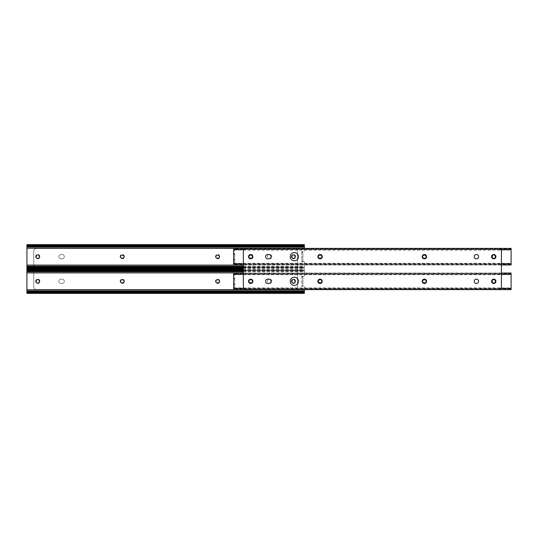 <?xml version="1.0" encoding="UTF-8"?>
<svg xmlns="http://www.w3.org/2000/svg" width="538" height="538" viewBox="0 0 538 538"><rect width="100%" height="100%" fill="white"/><g stroke="black" fill="none" stroke-linecap="round" stroke-linejoin="round"><path stroke-width="0.4" stroke-dasharray="2.69 2.02" d="M215.846 256.68A1.533 1.533 0 0 0 217.386 258.213L217.93 258.213A1.533 1.533 0 0 0 219.47 256.68A1.533 1.533 0 0 0 217.93 255.14L217.386 255.14A1.533 1.533 0 0 0 215.846 256.68M120.472 256.68A1.533 1.533 0 0 0 122.005 258.213L122.55 258.213A1.533 1.533 0 0 0 124.09 256.68A1.533 1.533 0 0 0 122.55 255.14L122.005 255.14A1.533 1.533 0 0 0 120.472 256.68M295.046 256.404A1.533 1.533 0 0 0 293.513 254.864A1.533 1.533 0 0 0 291.973 256.404L291.973 256.949A1.533 1.533 0 0 0 293.513 258.489A1.533 1.533 0 0 0 295.046 256.949L295.046 256.404M39.294 256.404A1.533 1.533 0 0 0 37.754 254.864A1.533 1.533 0 0 0 36.221 256.404L36.221 256.949A1.533 1.533 0 0 0 37.754 258.489A1.533 1.533 0 0 0 39.294 256.949L39.294 256.404M302.867 261.798L303.6 261.71A0.686 0.686 0 0 1 304.367 262.383L304.367 265.099L304.367 262.383A0.686 0.686 0 0 0 303.6 261.71L302.867 261.798L302.867 251.555L302.867 261.798L301.771 261.798L301.771 251.555L302.867 251.555M26.9 268.724L26.9 244.629M304.367 248.401L304.367 250.97A0.686 0.686 0 0 1 303.6 251.649A0.686 0.686 0 0 0 304.367 250.97L304.367 244.629M304.367 267.157L304.367 265.099L304.367 267.157L27.646 267.157L303.62 267.157L304.32 267.635L26.947 267.635M304.367 268.691L303.62 267.931A2.051 1.446 180 0 0 302.316 267.601L302.316 266.828A2.051 1.446 0 0 1 303.62 267.157M243.331 267.601L302.316 267.601M243.331 266.828L302.316 266.828M302.867 261.663L301.771 261.798M302.867 252.369L301.771 252.369L301.771 260.984L302.867 260.984M301.771 251.555L302.867 251.69M301.771 252.369L301.771 251.69M301.771 261.663L301.771 260.984M215.846 281.32A1.533 1.533 0 0 0 217.386 282.86L217.93 282.86A1.533 1.533 0 0 0 219.47 281.32A1.533 1.533 0 0 0 217.93 279.787L217.386 279.787A1.533 1.533 0 0 0 215.846 281.32M120.472 281.32A1.533 1.533 0 0 0 122.005 282.86L122.55 282.86A1.533 1.533 0 0 0 124.09 281.32A1.533 1.533 0 0 0 122.55 279.787L122.005 279.787A1.533 1.533 0 0 0 120.472 281.32M295.046 281.051A1.533 1.533 0 0 0 293.513 279.511A1.533 1.533 0 0 0 291.973 281.051L291.973 281.596A1.533 1.533 0 0 0 293.513 283.136A1.533 1.533 0 0 0 295.046 281.596L295.046 281.051M39.294 281.051A1.533 1.533 0 0 0 37.754 279.511A1.533 1.533 0 0 0 36.221 281.051L36.221 281.596A1.533 1.533 0 0 0 37.754 283.136A1.533 1.533 0 0 0 39.294 281.596L39.294 281.051M302.867 276.202L302.867 286.31L301.771 286.445L301.771 276.202L303.6 276.29A0.686 0.686 0 0 0 304.367 275.617A0.686 0.686 0 0 1 303.6 276.29L302.867 276.202L302.867 286.445L303.6 286.351A0.686 0.686 0 0 1 304.367 287.03L304.367 289.599M304.367 293.371L304.367 287.03A0.686 0.686 0 0 0 303.6 286.351L301.771 286.445M26.9 293.371L26.9 269.276M304.367 275.617L304.367 272.901L304.367 275.617M304.367 270.069L304.367 272.901L304.367 270.069L26.9 270.069M304.367 270.843L27.646 270.843L303.62 270.843L304.32 270.365L26.947 270.365M243.331 271.172L302.316 271.172L302.316 270.399A2.051 1.446 0 0 0 303.62 270.069L304.367 269.309M303.62 270.843A2.051 1.446 180 0 1 302.316 271.172M243.331 270.399L302.316 270.399M302.867 277.016L301.771 277.016L301.771 285.631L302.867 285.631M301.771 276.202L302.867 276.337M301.771 277.016L301.771 276.337M301.771 286.31L301.771 285.631M58.85 256.68A2.186 2.186 0 0 0 61.036 258.859L62.132 258.859A2.186 2.186 0 0 0 64.311 256.68A2.186 2.186 0 0 0 62.132 254.494L61.036 254.494A2.186 2.186 0 0 0 58.85 256.68A2.186 2.186 0 0 0 61.036 258.859L62.132 258.859A2.186 2.186 0 0 0 64.311 256.68A2.186 2.186 0 0 0 62.132 254.494L61.036 254.494A2.186 2.186 0 0 0 58.85 256.68M39.94 281.32A2.186 2.186 0 0 0 37.754 279.141A2.186 2.186 0 0 0 35.569 281.32A2.186 2.186 0 0 0 37.754 283.506A2.186 2.186 0 0 0 39.94 281.32A2.186 2.186 0 0 0 37.754 279.141A2.186 2.186 0 0 0 35.569 281.32A2.186 2.186 0 0 0 37.754 283.506A2.186 2.186 0 0 0 39.94 281.32M39.94 256.68A2.186 2.186 0 0 0 37.754 254.494A2.186 2.186 0 0 0 35.569 256.68A2.186 2.186 0 0 0 37.754 258.859A2.186 2.186 0 0 0 39.94 256.68A2.186 2.186 0 0 0 37.754 254.494A2.186 2.186 0 0 0 35.569 256.68A2.186 2.186 0 0 0 37.754 258.859A2.186 2.186 0 0 0 39.94 256.68M271.865 256.68A2.186 2.186 0 0 0 269.686 254.494A2.186 2.186 0 0 0 267.5 256.68A2.186 2.186 0 0 0 269.686 258.859A2.186 2.186 0 0 0 271.865 256.68A2.186 2.186 0 0 0 269.686 254.494A2.186 2.186 0 0 0 267.5 256.68A2.186 2.186 0 0 0 269.686 258.859A2.186 2.186 0 0 0 271.865 256.68M58.85 281.32A2.186 2.186 0 0 0 61.036 283.506L62.132 283.506A2.186 2.186 0 0 0 64.311 281.32A2.186 2.186 0 0 0 62.132 279.141L61.036 279.141A2.186 2.186 0 0 0 58.85 281.32A2.186 2.186 0 0 0 61.036 283.506L62.132 283.506A2.186 2.186 0 0 0 64.311 281.32A2.186 2.186 0 0 0 62.132 279.141L61.036 279.141A2.186 2.186 0 0 0 58.85 281.32M124.466 256.68A2.186 2.186 0 0 0 122.281 254.494A2.186 2.186 0 0 0 120.095 256.68A2.186 2.186 0 0 0 122.281 258.859A2.186 2.186 0 0 0 124.466 256.68A2.186 2.186 0 0 0 122.281 254.494A2.186 2.186 0 0 0 120.095 256.68A2.186 2.186 0 0 0 122.281 258.859A2.186 2.186 0 0 0 124.466 256.68M124.466 281.32A2.186 2.186 0 0 0 122.281 279.141A2.186 2.186 0 0 0 120.095 281.32A2.186 2.186 0 0 0 122.281 283.506A2.186 2.186 0 0 0 124.466 281.32A2.186 2.186 0 0 0 122.281 279.141A2.186 2.186 0 0 0 120.095 281.32A2.186 2.186 0 0 0 122.281 283.506A2.186 2.186 0 0 0 124.466 281.32M219.84 281.32A2.186 2.186 0 0 0 217.655 279.141A2.186 2.186 0 0 0 215.476 281.32A2.186 2.186 0 0 0 217.655 283.506A2.186 2.186 0 0 0 219.84 281.32A2.186 2.186 0 0 0 217.655 279.141A2.186 2.186 0 0 0 215.476 281.32A2.186 2.186 0 0 0 217.655 283.506A2.186 2.186 0 0 0 219.84 281.32M219.84 256.68A2.186 2.186 0 0 0 217.655 254.494A2.186 2.186 0 0 0 215.476 256.68A2.186 2.186 0 0 0 217.655 258.859A2.186 2.186 0 0 0 219.84 256.68A2.186 2.186 0 0 0 217.655 254.494A2.186 2.186 0 0 0 215.476 256.68A2.186 2.186 0 0 0 217.655 258.859A2.186 2.186 0 0 0 219.84 256.68M295.698 256.68A2.186 2.186 0 0 0 293.513 254.494A2.186 2.186 0 0 0 291.327 256.68A2.186 2.186 0 0 0 293.513 258.859A2.186 2.186 0 0 0 295.698 256.68A2.186 2.186 0 0 0 293.513 254.494A2.186 2.186 0 0 0 291.327 256.68A2.186 2.186 0 0 0 293.513 258.859A2.186 2.186 0 0 0 295.698 256.68M295.698 281.32A2.186 2.186 0 0 0 293.513 279.141A2.186 2.186 0 0 0 291.327 281.32A2.186 2.186 0 0 0 293.513 283.506A2.186 2.186 0 0 0 295.698 281.32A2.186 2.186 0 0 0 293.513 279.141A2.186 2.186 0 0 0 291.327 281.32A2.186 2.186 0 0 0 293.513 283.506A2.186 2.186 0 0 0 295.698 281.32M271.865 281.32A2.186 2.186 0 0 0 269.686 279.141A2.186 2.186 0 0 0 267.5 281.32A2.186 2.186 0 0 0 269.686 283.506A2.186 2.186 0 0 0 271.865 281.32A2.186 2.186 0 0 0 269.686 279.141A2.186 2.186 0 0 0 267.5 281.32A2.186 2.186 0 0 0 269.686 283.506A2.186 2.186 0 0 0 271.865 281.32M33.726 269.276L33.726 286.754A2.73 2.73 0 0 0 36.456 289.484L294.811 289.484A2.73 2.73 0 0 0 297.541 286.754L297.541 251.246A2.73 2.73 0 0 0 294.811 248.516L36.456 248.516A2.73 2.73 0 0 0 33.726 251.246L33.726 286.754A2.73 2.73 0 0 0 36.456 289.484L294.811 289.484A2.73 2.73 0 0 0 297.541 286.754L297.541 251.246A2.73 2.73 0 0 0 294.811 248.516L36.456 248.516A2.73 2.73 0 0 0 33.726 251.246L33.726 268.724M493.756 283.136A1.533 1.533 0 0 0 495.296 281.596L495.296 281.051A1.533 1.533 0 0 0 493.756 279.511A1.533 1.533 0 0 0 492.223 281.051L492.223 281.596A1.533 1.533 0 0 0 493.756 283.136M290.231 281.32A4.096 4.096 0 0 0 296.377 284.871A4.096 4.096 0 0 0 296.377 277.776A4.096 4.096 0 0 0 290.231 281.32A4.096 4.096 0 0 0 294.326 285.422A4.096 4.096 0 0 0 298.429 281.32A4.096 4.096 0 0 0 292.282 277.776A4.096 4.096 0 0 0 292.282 284.871A4.096 4.096 0 0 0 298.429 281.32A4.096 4.096 0 0 0 294.326 277.225A4.096 4.096 0 0 0 290.231 281.32M294.326 277.225A4.096 4.096 0 0 0 290.231 281.32A4.096 4.096 0 0 0 294.326 285.422A4.096 4.096 0 0 0 298.429 281.32A4.096 4.096 0 0 0 294.326 277.225M234.729 277.911L234.729 288.153L233.633 288.153L233.633 287.574L234.729 287.574L234.729 277.911L233.633 277.911L233.633 275.335L234.729 275.335M250.977 282.86A1.533 1.533 0 0 0 252.51 281.32A1.533 1.533 0 0 0 250.977 279.787L250.432 279.787A1.533 1.533 0 0 0 248.892 281.32A1.533 1.533 0 0 0 250.432 282.86L250.977 282.86M320.345 282.86A1.533 1.533 0 0 0 321.879 281.32A1.533 1.533 0 0 0 320.345 279.787L319.794 279.787A1.533 1.533 0 0 0 318.261 281.32A1.533 1.533 0 0 0 319.794 282.86L320.345 282.86M424.664 282.86A1.533 1.533 0 0 0 426.204 281.32A1.533 1.533 0 0 0 424.664 279.787L424.119 279.787A1.533 1.533 0 0 0 422.586 281.32A1.533 1.533 0 0 0 424.119 282.86L424.664 282.86M233.633 289.599L233.633 289.034L233.983 289.545L234.998 289.545L234.998 288.489L233.633 287.938L233.633 288.509L233.633 288.153M234.729 274.494L233.633 274.494L233.633 274.138L233.633 274.71L234.998 274.158L509.735 274.158L511.1 274.696L510.75 273.102L509.735 273.102L509.735 274.158M511.1 289.599L511.1 274.696M234.998 274.158L234.998 273.102L233.983 273.102L233.633 273.613L511.1 273.613L511.1 273.048M233.633 274.696L233.633 273.048M233.983 273.102L510.75 273.102M234.998 273.102L509.735 273.102M234.998 288.489L509.735 288.489L509.735 289.545L510.75 289.545L511.1 289.054L233.633 289.054L233.633 287.951M511.1 287.951L509.735 288.489M234.998 289.545L509.735 289.545M233.983 289.545L510.75 289.545M234.729 287.312L233.633 287.312L233.633 284.736L234.729 284.736M234.729 275.066L233.633 275.066L233.633 274.494M233.633 277.911L234.729 278.126M234.729 278.65L233.633 278.65L233.633 278.126M233.633 278.65L234.729 278.866M234.729 283.782L233.633 283.782L233.633 278.866M233.633 283.782L234.729 283.997M234.729 284.521L233.633 284.521L233.633 283.997M234.729 288.153L234.729 287.574M493.756 258.489A1.533 1.533 0 0 0 495.296 256.949L495.296 256.404A1.533 1.533 0 0 0 493.756 254.864A1.533 1.533 0 0 0 492.223 256.404L492.223 256.949A1.533 1.533 0 0 0 493.756 258.489M290.231 256.68A4.096 4.096 0 0 0 296.377 260.224A4.096 4.096 0 0 0 296.377 253.129A4.096 4.096 0 0 0 290.231 256.68A4.096 4.096 0 0 0 294.326 260.775A4.096 4.096 0 0 0 298.429 256.68A4.096 4.096 0 0 0 292.282 253.129A4.096 4.096 0 0 0 292.282 260.224A4.096 4.096 0 0 0 298.429 256.68A4.096 4.096 0 0 0 294.326 252.578A4.096 4.096 0 0 0 290.231 256.68M294.326 252.578A4.096 4.096 0 0 0 290.231 256.68A4.096 4.096 0 0 0 294.326 260.775A4.096 4.096 0 0 0 298.429 256.68A4.096 4.096 0 0 0 294.326 252.578M234.729 253.264L234.729 263.506L233.633 263.506L233.633 262.934L234.729 262.934L234.729 253.264L233.633 253.264L233.633 250.688L234.729 250.688M250.977 258.213A1.533 1.533 0 0 0 252.51 256.68A1.533 1.533 0 0 0 250.977 255.14L250.432 255.14A1.533 1.533 0 0 0 248.892 256.68A1.533 1.533 0 0 0 250.432 258.213L250.977 258.213M320.345 258.213A1.533 1.533 0 0 0 321.879 256.68A1.533 1.533 0 0 0 320.345 255.14L319.794 255.14A1.533 1.533 0 0 0 318.261 256.68A1.533 1.533 0 0 0 319.794 258.213L320.345 258.213M424.664 258.213A1.533 1.533 0 0 0 426.204 256.68A1.533 1.533 0 0 0 424.664 255.14L424.119 255.14A1.533 1.533 0 0 0 422.586 256.68A1.533 1.533 0 0 0 424.119 258.213L424.664 258.213M233.633 264.952L233.633 264.387L233.983 264.898L234.998 264.898L234.998 263.842L233.633 263.29L233.633 263.862L233.633 263.506M234.729 249.847L233.633 249.847L233.633 249.491L233.633 250.062L234.998 249.511L509.735 249.511L511.1 250.049L510.75 248.455L509.735 248.455L509.735 249.511M511.1 264.952L511.1 250.049M234.998 249.511L234.998 248.455L233.983 248.455L233.633 248.966L511.1 248.966L511.1 248.401M233.633 250.049L233.633 248.401M233.983 248.455L510.75 248.455M234.998 248.455L509.735 248.455M234.998 263.842L509.735 263.842L509.735 264.898L510.75 264.898L511.1 264.407L233.633 264.407L233.633 263.304M511.1 263.304L509.735 263.842M234.998 264.898L509.735 264.898M233.983 264.898L510.75 264.898M234.729 262.665L233.633 262.665L233.633 260.089L234.729 260.089M234.729 250.426L233.633 250.426L233.633 249.847M233.633 253.264L234.729 253.479M234.729 254.003L233.633 254.003L233.633 253.479M233.633 254.003L234.729 254.218M234.729 259.134L233.633 259.134L233.633 254.218M233.633 259.134L234.729 259.35M234.729 259.874L233.633 259.874L233.633 259.35M234.729 263.506L234.729 262.934M265.584 256.68A2.186 2.186 0 0 0 267.769 258.859L268.865 258.859A2.186 2.186 0 0 0 271.051 256.68A2.186 2.186 0 0 0 268.865 254.494L267.769 254.494A2.186 2.186 0 0 0 265.584 256.68M252.887 281.32A2.186 2.186 0 0 0 250.701 279.141A2.186 2.186 0 0 0 248.516 281.32A2.186 2.186 0 0 0 250.701 283.506A2.186 2.186 0 0 0 252.887 281.32M252.887 256.68A2.186 2.186 0 0 0 250.701 254.494A2.186 2.186 0 0 0 248.516 256.68A2.186 2.186 0 0 0 250.701 258.859A2.186 2.186 0 0 0 252.887 256.68M478.605 256.68A2.186 2.186 0 0 0 476.419 254.494A2.186 2.186 0 0 0 474.234 256.68A2.186 2.186 0 0 0 476.419 258.859A2.186 2.186 0 0 0 478.605 256.68M265.584 281.32A2.186 2.186 0 0 0 267.769 283.506L268.865 283.506A2.186 2.186 0 0 0 271.051 281.32A2.186 2.186 0 0 0 268.865 279.141L267.769 279.141A2.186 2.186 0 0 0 265.584 281.32M322.255 256.68A2.186 2.186 0 0 0 320.07 254.494A2.186 2.186 0 0 0 317.884 256.68A2.186 2.186 0 0 0 320.07 258.859A2.186 2.186 0 0 0 322.255 256.68M322.255 281.32A2.186 2.186 0 0 0 320.07 279.141A2.186 2.186 0 0 0 317.884 281.32A2.186 2.186 0 0 0 320.07 283.506A2.186 2.186 0 0 0 322.255 281.32M426.573 281.32A2.186 2.186 0 0 0 424.395 279.141A2.186 2.186 0 0 0 422.209 281.32A2.186 2.186 0 0 0 424.395 283.506A2.186 2.186 0 0 0 426.573 281.32M426.573 256.68A2.186 2.186 0 0 0 424.395 254.494A2.186 2.186 0 0 0 422.209 256.68A2.186 2.186 0 0 0 424.395 258.859A2.186 2.186 0 0 0 426.573 256.68M495.942 256.68A2.186 2.186 0 0 0 493.756 254.494A2.186 2.186 0 0 0 491.571 256.68A2.186 2.186 0 0 0 493.756 258.859A2.186 2.186 0 0 0 495.942 256.68M495.942 281.32A2.186 2.186 0 0 0 493.756 279.141A2.186 2.186 0 0 0 491.571 281.32A2.186 2.186 0 0 0 493.756 283.506A2.186 2.186 0 0 0 495.942 281.32M478.605 281.32A2.186 2.186 0 0 0 476.419 279.141A2.186 2.186 0 0 0 474.234 281.32A2.186 2.186 0 0 0 476.419 283.506A2.186 2.186 0 0 0 478.605 281.32M501.403 286.754L501.403 251.246A2.73 2.73 0 0 0 498.672 248.516L246.061 248.516A2.73 2.73 0 0 0 243.331 251.246L243.331 286.754A2.73 2.73 0 0 0 246.061 289.484L498.672 289.484A2.73 2.73 0 0 0 501.403 286.754M26.9 265.099L243.331 265.099M26.9 248.253L304.367 248.253M27.646 246.196L303.62 246.196L27.646 246.196M26.9 245.422L304.367 245.422M26.9 246.317L304.367 246.317M26.9 267.036L304.367 267.036M26.9 267.931L304.367 267.931M243.331 267.931L303.62 267.931M243.331 266.263L304.367 266.263M26.9 289.747L304.367 289.747M26.9 272.901L243.331 272.901M243.331 271.737L304.367 271.737M243.331 270.069L303.62 270.069M26.9 270.964L304.367 270.964M26.9 291.683L304.367 291.683M26.9 292.578L304.367 292.578M27.646 291.804L303.62 291.804L27.646 291.804M233.633 274.279L511.1 274.279M233.633 288.368L511.1 288.368M243.862 288.368L500.871 288.368M233.633 289.357L511.1 289.357M243.331 274.279L501.403 274.279M233.633 273.291L511.1 273.291M233.633 274.165L511.1 274.165M233.633 288.476L511.1 288.476M233.633 249.632L511.1 249.632M233.633 263.721L511.1 263.721M243.331 263.721L501.403 263.721M233.633 264.709L511.1 264.709M243.862 249.632L500.871 249.632M233.633 248.643L511.1 248.643M233.633 249.524L511.1 249.524M233.633 263.835L511.1 263.835M26.947 245.718L304.32 245.718M243.331 268.724L304.367 268.724M243.331 269.276L304.367 269.276M26.947 292.282L304.32 292.282M243.331 273.048L501.403 273.048M233.633 274.71L511.1 274.71M233.633 274.138L511.1 274.138M233.633 288.509L511.1 288.509M233.633 287.938L511.1 287.938M243.331 264.952L501.403 264.952M233.633 250.062L511.1 250.062M233.633 249.491L511.1 249.491M233.633 263.862L511.1 263.862M233.633 263.29L511.1 263.29"/><path stroke-width="0.81" d="M215.846 256.68A1.533 1.533 0 0 0 217.386 258.213L217.93 258.213A1.533 1.533 0 0 0 219.47 256.68A1.533 1.533 0 0 0 217.93 255.14L217.386 255.14A1.533 1.533 0 0 0 215.846 256.68M120.472 256.68A1.533 1.533 0 0 0 122.005 258.213L122.55 258.213A1.533 1.533 0 0 0 124.09 256.68A1.533 1.533 0 0 0 122.55 255.14L122.005 255.14A1.533 1.533 0 0 0 120.472 256.68M295.046 256.404A1.533 1.533 0 0 0 293.513 254.864A1.533 1.533 0 0 0 291.973 256.404L291.973 256.949A1.533 1.533 0 0 0 293.513 258.489A1.533 1.533 0 0 0 295.046 256.949L295.046 256.404M39.294 256.404A1.533 1.533 0 0 0 37.754 254.864A1.533 1.533 0 0 0 36.221 256.404L36.221 256.949A1.533 1.533 0 0 0 37.754 258.489A1.533 1.533 0 0 0 39.294 256.949L39.294 256.404M26.9 244.662L27.646 245.422A2.051 1.446 0 0 0 28.951 245.752L28.951 246.525A2.051 1.446 180 0 1 27.646 246.196L26.9 245.953L26.9 244.629L304.367 244.629L304.367 248.401M26.947 245.718L26.947 267.635M28.951 246.525L302.316 246.525A2.051 1.446 180 0 0 303.62 246.196L304.32 245.718M28.951 245.752L302.316 245.752A2.051 1.446 0 0 0 303.62 245.422L304.367 244.662M26.9 268.691L26.9 267.399L27.646 267.157A2.051 1.446 0 0 1 28.951 266.828L28.951 267.601A2.051 1.446 180 0 0 27.646 267.931L26.9 268.724L243.331 268.724M28.951 267.601L243.331 267.601M28.951 266.828L243.331 266.828M215.846 281.32A1.533 1.533 0 0 0 217.386 282.86L217.93 282.86A1.533 1.533 0 0 0 219.47 281.32A1.533 1.533 0 0 0 217.93 279.787L217.386 279.787A1.533 1.533 0 0 0 215.846 281.32M120.472 281.32A1.533 1.533 0 0 0 122.005 282.86L122.55 282.86A1.533 1.533 0 0 0 124.09 281.32A1.533 1.533 0 0 0 122.55 279.787L122.005 279.787A1.533 1.533 0 0 0 120.472 281.32M295.046 281.051A1.533 1.533 0 0 0 293.513 279.511A1.533 1.533 0 0 0 291.973 281.051L291.973 281.596A1.533 1.533 0 0 0 293.513 283.136A1.533 1.533 0 0 0 295.046 281.596L295.046 281.051M39.294 281.051A1.533 1.533 0 0 0 37.754 279.511A1.533 1.533 0 0 0 36.221 281.051L36.221 281.596A1.533 1.533 0 0 0 37.754 283.136A1.533 1.533 0 0 0 39.294 281.596L39.294 281.051M304.367 289.599L304.367 293.371L26.9 293.371L26.947 292.282M243.331 269.276L26.9 269.276L27.646 270.069A2.051 1.446 0 0 0 28.951 270.399L28.951 271.172A2.051 1.446 180 0 1 27.646 270.843L26.9 270.601L26.9 292.047L27.646 291.804A2.051 1.446 0 0 1 28.951 291.475L302.316 291.475A2.051 1.446 0 0 1 303.62 291.804L304.32 292.282M26.947 270.365L26.9 269.309M28.951 271.172L243.331 271.172M28.951 270.399L243.331 270.399M28.951 291.475L28.951 292.248A2.051 1.446 180 0 0 27.646 292.578L26.9 293.338M304.367 293.338L303.62 292.578A2.051 1.446 180 0 0 302.316 292.248L302.316 291.475M28.951 292.248L302.316 292.248M33.726 268.724L33.726 269.276M493.756 283.136A1.533 1.533 0 0 0 495.296 281.596L495.296 281.051A1.533 1.533 0 0 0 493.756 279.511A1.533 1.533 0 0 0 492.223 281.051L492.223 281.596A1.533 1.533 0 0 0 493.756 283.136M294.326 277.225A4.096 4.096 0 0 0 290.231 281.32A4.096 4.096 0 0 0 294.326 285.422A4.096 4.096 0 0 0 298.429 281.32A4.096 4.096 0 0 0 294.326 277.225M501.403 273.048L511.1 273.048L511.1 289.599L233.633 289.599L233.633 288.368L243.862 288.368M250.977 282.86A1.533 1.533 0 0 0 252.51 281.32A1.533 1.533 0 0 0 250.977 279.787L250.432 279.787A1.533 1.533 0 0 0 248.892 281.32A1.533 1.533 0 0 0 250.432 282.86L250.977 282.86M320.345 282.86A1.533 1.533 0 0 0 321.879 281.32A1.533 1.533 0 0 0 320.345 279.787L319.794 279.787A1.533 1.533 0 0 0 318.261 281.32A1.533 1.533 0 0 0 319.794 282.86L320.345 282.86M424.664 282.86A1.533 1.533 0 0 0 426.204 281.32A1.533 1.533 0 0 0 424.664 279.787L424.119 279.787A1.533 1.533 0 0 0 422.586 281.32A1.533 1.533 0 0 0 424.119 282.86L424.664 282.86M243.331 273.048L233.633 273.048L233.633 288.368M493.756 258.489A1.533 1.533 0 0 0 495.296 256.949L495.296 256.404A1.533 1.533 0 0 0 493.756 254.864A1.533 1.533 0 0 0 492.223 256.404L492.223 256.949A1.533 1.533 0 0 0 493.756 258.489M294.326 252.578A4.096 4.096 0 0 0 290.231 256.68A4.096 4.096 0 0 0 294.326 260.775A4.096 4.096 0 0 0 298.429 256.68A4.096 4.096 0 0 0 294.326 252.578M243.331 264.952L233.633 264.952L233.633 248.401L511.1 248.401L511.1 264.952L501.403 264.952M250.977 258.213A1.533 1.533 0 0 0 252.51 256.68A1.533 1.533 0 0 0 250.977 255.14L250.432 255.14A1.533 1.533 0 0 0 248.892 256.68A1.533 1.533 0 0 0 250.432 258.213L250.977 258.213M320.345 258.213A1.533 1.533 0 0 0 321.879 256.68A1.533 1.533 0 0 0 320.345 255.14L319.794 255.14A1.533 1.533 0 0 0 318.261 256.68A1.533 1.533 0 0 0 319.794 258.213L320.345 258.213M424.664 258.213A1.533 1.533 0 0 0 426.204 256.68A1.533 1.533 0 0 0 424.664 255.14L424.119 255.14A1.533 1.533 0 0 0 422.586 256.68A1.533 1.533 0 0 0 424.119 258.213L424.664 258.213M265.584 256.68A2.186 2.186 0 0 0 267.769 258.859L268.865 258.859A2.186 2.186 0 0 0 271.051 256.68A2.186 2.186 0 0 0 268.865 254.494L267.769 254.494A2.186 2.186 0 0 0 265.584 256.68M298.429 256.68A4.096 4.096 0 0 0 294.326 252.578A4.096 4.096 0 0 0 290.231 256.68A4.096 4.096 0 0 0 294.326 260.775A4.096 4.096 0 0 0 298.429 256.68M298.429 281.32A4.096 4.096 0 0 0 294.326 277.225A4.096 4.096 0 0 0 290.231 281.32A4.096 4.096 0 0 0 294.326 285.422A4.096 4.096 0 0 0 298.429 281.32M252.887 281.32A2.186 2.186 0 0 0 250.701 279.141A2.186 2.186 0 0 0 248.516 281.32A2.186 2.186 0 0 0 250.701 283.506A2.186 2.186 0 0 0 252.887 281.32M252.887 256.68A2.186 2.186 0 0 0 250.701 254.494A2.186 2.186 0 0 0 248.516 256.68A2.186 2.186 0 0 0 250.701 258.859A2.186 2.186 0 0 0 252.887 256.68M478.605 256.68A2.186 2.186 0 0 0 476.419 254.494A2.186 2.186 0 0 0 474.234 256.68A2.186 2.186 0 0 0 476.419 258.859A2.186 2.186 0 0 0 478.605 256.68M265.584 281.32A2.186 2.186 0 0 0 267.769 283.506L268.865 283.506A2.186 2.186 0 0 0 271.051 281.32A2.186 2.186 0 0 0 268.865 279.141L267.769 279.141A2.186 2.186 0 0 0 265.584 281.32M322.255 256.68A2.186 2.186 0 0 0 320.07 254.494A2.186 2.186 0 0 0 317.884 256.68A2.186 2.186 0 0 0 320.07 258.859A2.186 2.186 0 0 0 322.255 256.68M322.255 281.32A2.186 2.186 0 0 0 320.07 279.141A2.186 2.186 0 0 0 317.884 281.32A2.186 2.186 0 0 0 320.07 283.506A2.186 2.186 0 0 0 322.255 281.32M426.573 281.32A2.186 2.186 0 0 0 424.395 279.141A2.186 2.186 0 0 0 422.209 281.32A2.186 2.186 0 0 0 424.395 283.506A2.186 2.186 0 0 0 426.573 281.32M426.573 256.68A2.186 2.186 0 0 0 424.395 254.494A2.186 2.186 0 0 0 422.209 256.68A2.186 2.186 0 0 0 424.395 258.859A2.186 2.186 0 0 0 426.573 256.68M495.942 256.68A2.186 2.186 0 0 0 493.756 254.494A2.186 2.186 0 0 0 491.571 256.68A2.186 2.186 0 0 0 493.756 258.859A2.186 2.186 0 0 0 495.942 256.68M495.942 281.32A2.186 2.186 0 0 0 493.756 279.141A2.186 2.186 0 0 0 491.571 281.32A2.186 2.186 0 0 0 493.756 283.506A2.186 2.186 0 0 0 495.942 281.32M478.605 281.32A2.186 2.186 0 0 0 476.419 279.141A2.186 2.186 0 0 0 474.234 281.32A2.186 2.186 0 0 0 476.419 283.506A2.186 2.186 0 0 0 478.605 281.32M501.403 286.754L501.403 251.246A2.73 2.73 0 0 0 498.672 248.516L246.061 248.516A2.73 2.73 0 0 0 243.331 251.246L243.331 286.754A2.73 2.73 0 0 0 246.061 289.484L498.672 289.484A2.73 2.73 0 0 0 501.403 286.754M26.9 248.253L304.367 248.253M26.9 265.099L243.331 265.099M26.9 247.09L304.367 247.09M26.9 246.196L27.646 246.196M303.62 246.196L304.367 246.196M302.316 246.525L302.316 245.752M27.646 245.422L303.62 245.422M27.646 267.931L243.331 267.931M26.9 267.157L27.646 267.157M26.9 266.263L243.331 266.263M26.9 272.901L243.331 272.901M26.9 289.747L304.367 289.747M26.9 271.737L243.331 271.737M26.9 270.843L27.646 270.843M27.646 270.069L243.331 270.069M27.646 292.578L303.62 292.578M26.9 291.804L27.646 291.804M303.62 291.804L304.367 291.804M26.9 290.91L304.367 290.91M500.871 288.368L511.1 288.368M233.633 274.279L243.331 274.279M501.403 274.279L511.1 274.279M233.633 263.721L243.331 263.721M501.403 263.721L511.1 263.721M233.633 249.632L243.862 249.632M500.871 249.632L511.1 249.632"/></g></svg>
